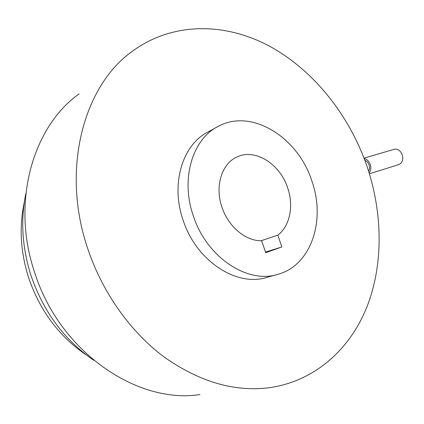 <?xml version="1.0" encoding="UTF-8"?>
<svg xmlns="http://www.w3.org/2000/svg" width="424" height="424" viewBox="0 0 424 424"><rect width="100%" height="100%" fill="white"/><g stroke="black" fill="none" stroke-linecap="round" stroke-linejoin="round"><path stroke-width="0.64" d="M369.421 173.787L398.687 164.629C402.318 162.98 403.5 159.678 402.233 154.718C400.426 150.536 397.765 148.718 394.241 149.269L394.013 149.333M369.182 173.018C370.936 170.708 371.281 167.846 370.226 164.427C368.944 161.141 366.94 159.201 364.221 158.613M368.62 171.211C369.675 169.388 369.818 167.279 369.055 164.883C368.175 162.562 366.786 161.062 364.884 160.383M199.974 394.543C137.583 404.432 59.805 352.212 34.731 272.696C10.658 202.359 32.987 126.357 79.145 93.884M87.927 249.158C60.436 169.43 83.83 85.001 132.871 50.901C173.474 21.46 225.817 22.7 269.669 46.264C313.601 70.278 348.724 114.565 366.506 164.867C382.724 211.841 383.741 263.59 367.051 306.6C350.113 349.254 314.608 381.701 268.286 387.838C233.788 391.919 199.047 381.621 164.056 356.939C130.645 332.029 102.635 292.894 87.927 249.158M93.715 360.268C64.559 340.196 43.72 312.159 31.201 276.156C22.159 247.992 20.368 220.459 25.832 193.551M277.026 274.577L266.473 277.46C236.613 287.043 196.233 260.93 183.173 220.337C170.337 183.947 182.553 144.558 208.02 132.012L216.526 127.301M193.386 216.07C180.29 179.002 192.517 139.003 218.174 126.389C251.496 108.025 297.685 137.106 311.661 180.407C326.072 219.759 311.46 265.477 277.662 274.408C247.6 284.08 206.716 257.41 193.386 216.07M86.629 355.185C59.577 336.985 40.306 311.37 28.816 278.335C20.49 252.375 18.99 226.973 24.311 202.137M261.629 240.747C245.925 241.24 228.398 226.808 222.022 207.431C214.571 186.502 221.704 163.643 236.852 157.044C254.898 148.045 279.877 163.802 287.589 187.662C293.964 205.608 290.043 225.955 277.826 235.166L281.875 246.948L265.731 252.715L261.629 240.747M277.826 235.166L261.104 240.747M281.875 246.948L265.514 252.079M394.241 149.269L364.046 158.163M236.2 157.357L236.852 157.044"/></g></svg>
